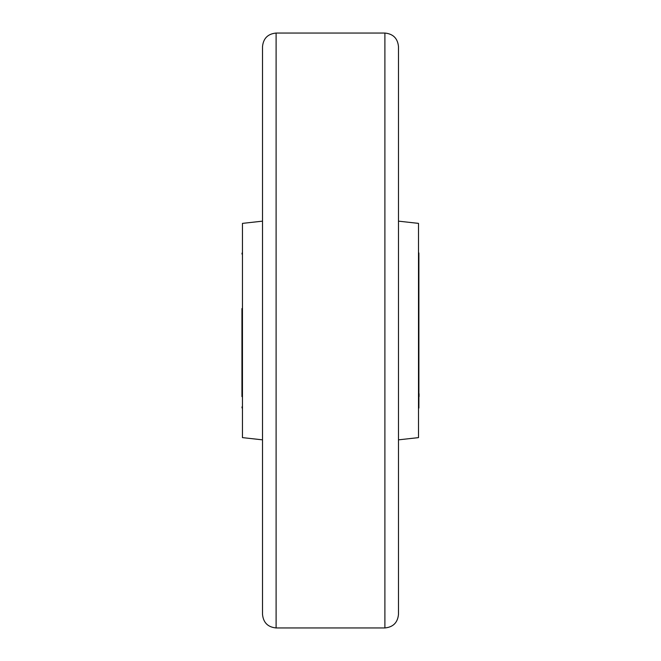 <?xml version="1.0" encoding="UTF-8"?>
<svg xmlns="http://www.w3.org/2000/svg" width="661" height="661" viewBox="0 0 661 661"><rect width="100%" height="100%" fill="white"/><g stroke="black" fill="none" stroke-linecap="round" stroke-linejoin="round"><path stroke-width="0.99" d="M384.892 33.05C393.146 33.851 397.682 38.388 398.492 46.65L398.492 614.35C397.682 622.612 393.146 627.149 384.892 627.95L384.892 33.05L276.108 33.05L276.108 627.95C267.854 627.149 263.318 622.612 262.508 614.35L262.508 46.65C263.318 38.388 267.854 33.851 276.108 33.05M418.504 223.377L418.504 437.623L418.504 223.377L398.492 221.154M242.455 437.623L242.455 223.377L242.455 437.623L262.508 439.846M241.943 308.571L241.943 396.617M418.884 408.052L418.884 252.948M419.057 396.617L419.057 393.725M384.892 627.95L276.108 627.95M418.504 437.623L398.492 439.846M242.455 223.377L262.508 221.154M242.116 252.948L241.943 254.014M242.116 408.052L241.943 406.986"/></g></svg>
